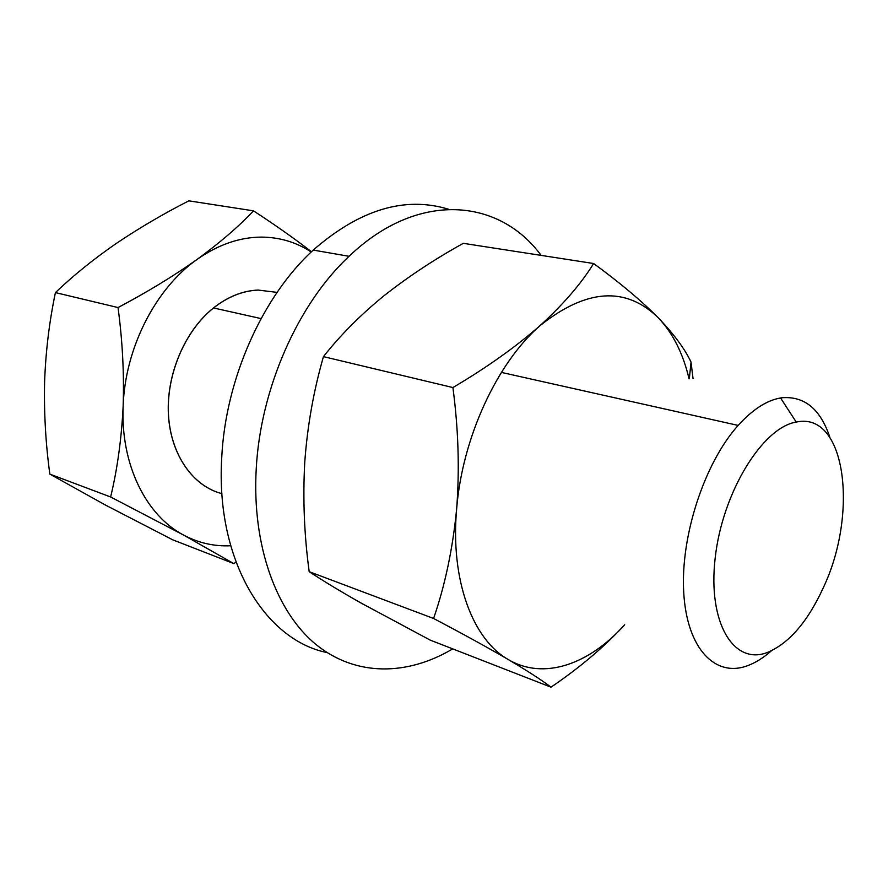 <?xml version="1.0" encoding="UTF-8"?>
<svg xmlns="http://www.w3.org/2000/svg" width="888" height="888" viewBox="0 0 888 888"><rect width="100%" height="100%" fill="white"/><g stroke="black" fill="none" stroke-linecap="round" stroke-linejoin="round"><path stroke-width="1.33" d="M550.993 687.168C579.731 667.676 604.284 646.886 624.675 624.775C589.244 664.39 543.822 680.574 508.325 659.573C472.716 639.604 450.227 580.119 456.643 508.979C452.747 548.784 445.066 585.281 433.588 618.47C463.236 634.076 488.145 647.774 508.325 659.573C527.727 671.062 541.946 680.264 550.993 687.168L430.181 640.104L361.438 603.252C341.092 591.741 323.676 581.218 309.191 571.672C304.229 535.253 302.753 498.745 304.762 462.16C307.348 426.196 313.575 391.02 323.443 356.632C340.459 335.065 360.672 314.752 384.093 295.682C408.147 276.712 434.543 259.263 463.292 243.334L593.617 263.514C581.196 283.683 563.269 304.451 539.826 325.829C515.44 347.164 486.469 367.743 452.902 387.557C458.419 428.871 459.662 469.341 456.643 508.979C462.204 438.128 496.925 363.103 539.826 325.829C586.28 288.689 625.796 286.047 658.363 317.882C672.804 333.089 683.039 353.369 689.044 378.721M693.04 378.621L691.042 362.115C685.048 349.228 674.159 334.487 658.363 317.882C641.502 300.843 619.924 282.717 593.617 263.514M433.588 618.47L309.191 571.672M452.902 387.557L323.443 356.632M452.736 648.884C407.659 675.701 356.21 676.856 316.283 644.744C276.612 612.476 251.87 545.887 256.221 469.008C260.384 388.578 298.113 303.685 349.051 256.31C417.848 190.421 499.123 198.191 541.114 255.378M327.128 652.613C264.791 640.015 215.507 560.173 221.723 457.875C225.419 379.143 262.571 296.281 313.231 250.083C359.818 209.49 404.972 195.882 448.673 209.279M767.265 652.502C788.888 643.534 807.547 621.977 823.243 587.867C858.419 514.019 846.075 412.232 797.191 421.889L796.236 422.066C762.503 427.494 722.499 492.363 715.229 557.609C707.47 622.965 733.843 665.523 767.265 652.502M771.406 650.793C763.536 657.764 755.599 662.726 747.596 665.678C715.473 677.822 686.979 649.039 683.738 592.718C680.286 536.607 704.417 462.881 738.15 425.419C752.48 409.568 766.622 400.41 780.563 397.968L781.695 397.791C804.406 395.826 820.479 409.035 829.903 437.429M118.026 307.559L55.422 292.596C49.295 321.767 45.688 351.559 44.6 381.984C43.934 412.898 45.677 443.612 49.839 474.114L105.805 505.239L172.694 539.804L233.755 563.58L183.516 535.031L110.634 496.98C117.36 469.086 121.523 438.816 123.143 406.193C124.209 373.759 122.511 340.881 118.026 307.559C147.33 292.052 173.671 276.024 197.025 259.463C218.093 244.677 239.538 237.218 261.35 237.107C279.665 237.218 296.281 242.18 311.2 251.992M258.341 290.054C242.868 290.665 227.939 296.625 213.542 307.936C184.904 330.747 166.189 374.669 168.443 414.74C170.663 454.867 193.029 486.302 221.911 493.639C193.04 486.258 170.685 454.834 168.476 414.729C166.223 374.669 184.926 330.769 213.553 307.958C227.95 296.659 242.879 290.698 258.341 290.087L277.078 292.385M230.658 545.754C214.13 546.531 198.413 542.957 183.516 535.031C146.032 515.417 120.479 464.391 123.143 406.193C125.019 348.163 155.589 288.489 197.025 259.463C219.858 242.79 238.683 226.584 253.502 210.845C275.202 225.008 294.516 238.628 311.477 251.737M235.997 562.204L233.755 563.58M221.911 493.639C193.029 486.302 170.651 454.878 168.42 414.752C166.156 374.681 184.871 330.747 213.52 307.925C227.916 296.625 242.846 290.665 258.319 290.054M110.634 496.98L49.839 474.114M253.502 210.845L188.833 200.832C162.97 214.064 138.639 228.36 115.851 243.745C93.418 259.263 73.271 275.546 55.422 292.596M689.321 378.776L691.042 362.115M349.051 256.31L313.231 250.083M738.15 425.419L501.387 372.405M261.05 318.592L213.553 307.958M796.236 422.066L780.563 397.968"/></g></svg>
